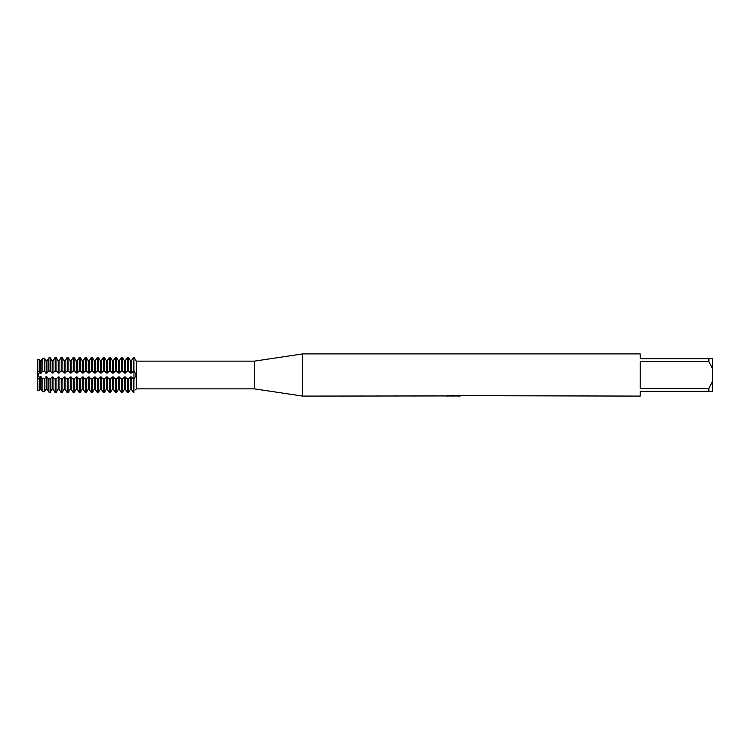 <?xml version="1.0" encoding="UTF-8"?>
<svg xmlns="http://www.w3.org/2000/svg" width="750" height="750" viewBox="0 0 750 750"><rect width="100%" height="100%" fill="white"/><g stroke="black" fill="none" stroke-linecap="round" stroke-linejoin="round"><path stroke-width="1.12" d="M128.831 358.209L130.472 360.75L128.344 357.375L127.463 357.375L125.325 360.75L124.444 360.75L122.316 357.375L121.434 357.375L119.306 360.75L118.425 360.75L116.288 357.375L115.406 357.375L113.278 360.75L112.397 360.75L110.259 357.375L109.378 357.375L107.25 360.75L106.369 360.75L104.231 357.375L103.35 357.375L101.222 360.75L100.341 360.75L98.213 357.375L97.331 357.375L95.194 360.75L94.312 360.75L92.184 357.375L91.303 357.375L89.166 360.75L88.284 360.75L86.156 357.375L85.275 357.375L83.138 360.75L82.256 360.75L80.128 357.375L79.247 357.375L77.119 360.75L76.237 360.75L74.1 357.375L73.219 357.375L71.091 360.75L70.209 360.75L68.072 357.375L67.191 357.375L65.062 360.75L64.181 360.75L62.044 357.375L61.162 357.375L59.034 360.75L58.153 360.75L56.025 357.375L55.144 357.375L53.006 360.75L52.125 360.75L50.213 357.741L48.759 357.966L46.978 360.75L46.097 360.75L46.097 373.05L46.978 373.05L48.619 371.166L50.213 371.062L52.125 373.05L53.006 373.05L55.144 370.978L56.513 371.166L58.153 373.05L59.034 373.05L61.162 370.978L62.541 371.166L64.181 373.05L65.062 373.05L67.191 370.978L68.569 371.166L70.209 373.05L71.091 373.05L73.219 370.978L74.597 371.166L76.237 373.05L77.119 373.05L79.247 370.978L80.625 371.166L82.256 373.05L83.138 373.05L85.275 370.978L86.644 371.166L88.284 373.05L89.166 373.05L91.303 370.978L92.672 371.166L94.312 373.05L95.194 373.05L97.331 370.978L98.7 371.166L100.341 373.05L101.222 373.05L103.35 370.978L104.728 371.166L106.369 373.05L107.25 373.05L109.378 370.978L110.756 371.166L112.397 373.05L113.278 373.05L115.406 370.978L116.784 371.166L118.425 373.05L119.306 373.05L121.434 370.978L122.812 371.166L124.444 373.05L125.325 373.05L126.966 371.166L128.344 370.978L130.472 373.05L131.353 373.05L133.931 370.978L136.294 375L133.931 379.022L133.931 357.375L136.369 361.134L254.466 361.134L302.681 353.906L640.181 353.906L640.181 358.725L708.881 358.725L708.881 361.575L712.5 368.625L712.5 358.725L708.881 358.725M135.656 389.869L136.116 389.213M37.5 390.347L37.5 378.169L39.178 378.337L39.178 390.581L40.069 389.25L39.178 390.581L37.5 390.347L37.5 359.653L39.178 359.419L40.069 360.75L39.178 359.419L39.178 371.663L37.5 371.831L37.5 359.653M37.397 371.681C38.644 373.894 38.644 376.106 37.397 378.319C38.644 376.106 38.644 373.894 37.397 371.681M446.719 395.934L302.681 396.094L254.466 388.866L136.369 388.866L136.369 361.134M254.466 388.866L254.466 361.134M302.681 396.094L302.681 353.906M453.919 395.972L451.041 395.972M453.047 396.094L452.147 396.094M712.5 368.625L712.5 381.375L708.881 388.425L708.881 391.275L640.181 391.275L640.181 396.094L458.766 395.663M708.881 388.425L640.181 388.425L640.181 361.575L708.881 361.575M446.719 396.056L453.806 395.766L447.741 395.766L449.719 395.325L459.375 395.822M460.162 395.906C453.834 395.944 453.834 395.991 460.162 396.038M136.294 361.022L133.931 357.375L131.353 360.75L132.994 358.209M126.966 391.791L125.325 389.25L127.463 392.625L128.344 392.625L130.472 389.25L131.353 389.25L133.931 392.625L133.931 379.022L134.419 378.834L132.994 378.834L131.353 376.95L130.472 376.95L128.344 379.022L126.966 378.834L125.325 376.95L124.444 376.95L122.316 379.022L120.938 378.834L119.306 376.95L118.425 376.95L116.288 379.022L114.919 378.834L113.278 376.95L112.397 376.95L110.259 379.022L108.891 378.834L107.25 376.95L106.369 376.95L104.231 379.022L102.862 378.834L101.222 376.95L100.341 376.95L98.213 379.022L96.834 378.834L95.194 376.95L94.312 376.95L92.184 379.022L90.806 378.834L89.166 376.95L88.284 376.95L86.156 379.022L84.778 378.834L83.138 376.95L82.256 376.95L80.128 379.022L78.75 378.834L77.119 376.95L76.237 376.95L74.1 379.022L72.731 378.834L71.091 376.95L70.209 376.95L68.072 379.022L66.703 378.834L65.062 376.95L64.181 376.95L62.044 379.022L60.675 378.834L59.034 376.95L58.153 376.95L56.025 379.022L54.647 378.834L53.006 376.95L52.125 376.95L50.213 378.938L48.619 378.834L46.978 376.95L46.097 376.95L46.097 389.25L46.978 389.25L48.759 392.034L50.213 392.259L52.125 389.25L50.484 391.791M449.681 395.972L453.337 395.953M455.062 395.972L453.281 395.972M448.209 395.644L453.806 395.766M136.219 374.081L136.078 373.425M708.881 391.275L712.5 391.275L712.5 381.375M54.647 391.791L53.006 389.25L55.144 392.625L56.025 392.625L58.153 389.25L56.513 391.791M60.675 391.791L59.034 389.25L61.162 392.625L62.044 392.625L64.181 389.25L62.541 391.791M66.703 391.791L65.062 389.25L67.191 392.625L68.072 392.625L70.209 389.25L68.569 391.791M72.731 391.791L71.091 389.25L73.219 392.625L74.1 392.625L76.237 389.25L74.597 391.791M78.75 391.791L77.119 389.25L79.247 392.625L80.128 392.625L82.256 389.25L80.625 391.791M84.778 391.791L83.138 389.25L85.275 392.625L86.156 392.625L88.284 389.25L86.644 391.791M90.806 391.791L89.166 389.25L91.303 392.625L92.184 392.625L94.312 389.25L92.672 391.791M96.834 391.791L95.194 389.25L97.331 392.625L98.213 392.625L100.341 389.25L98.7 391.791M102.862 391.791L101.222 389.25L103.35 392.625L104.231 392.625L106.369 389.25L104.728 391.791M108.891 391.791L107.25 389.25L109.378 392.625L110.259 392.625L112.397 389.25L110.756 391.791M114.919 391.791L113.278 389.25L115.406 392.625L116.288 392.625L118.425 389.25L116.784 391.791M120.938 391.791L119.306 389.25L121.434 392.625L122.316 392.625L124.444 389.25L122.812 391.791M48.619 391.791L46.978 389.25L46.978 376.95M46.322 388.95L44.456 391.791L46.322 388.95M44.691 391.406L42.122 391.012L44.691 391.406L44.691 378.722L42.122 378.572L42.122 391.012M42.591 391.791L40.734 388.95L42.591 391.791M40.069 389.25L40.95 389.25L40.95 376.95L40.069 376.95L40.069 389.25M52.125 376.95L52.125 389.25L53.006 389.25L53.006 376.95M58.153 376.95L58.153 389.25L59.034 389.25L59.034 376.95M64.181 376.95L64.181 389.25L65.062 389.25L65.062 376.95M70.209 376.95L70.209 389.25L71.091 389.25L71.091 376.95M76.237 376.95L76.237 389.25L77.119 389.25L77.119 376.95M82.256 376.95L82.256 389.25L83.138 389.25L83.138 376.95M88.284 376.95L88.284 389.25L89.166 389.25L89.166 376.95M94.312 376.95L94.312 389.25L95.194 389.25L95.194 376.95M100.341 376.95L100.341 389.25L101.222 389.25L101.222 376.95M106.369 376.95L106.369 389.25L107.25 389.25L107.25 376.95M112.397 376.95L112.397 389.25L113.278 389.25L113.278 376.95M118.425 376.95L118.425 389.25L119.306 389.25L119.306 376.95M124.444 376.95L124.444 389.25L125.325 389.25L125.325 376.95M132.994 391.791L131.353 389.25L131.353 376.95M130.472 376.95L130.472 389.25L128.831 391.791M55.144 370.978L55.144 357.375L56.025 357.375L56.025 370.978M61.162 370.978L61.162 357.375L62.044 357.375L62.044 370.978M67.191 370.978L67.191 357.375L68.072 357.375L68.072 370.978M73.219 370.978L73.219 357.375L74.1 357.375L74.1 370.978M79.247 370.978L79.247 357.375L80.128 357.375L80.128 370.978M85.275 370.978L85.275 357.375L86.156 357.375L86.156 370.978M91.303 370.978L91.303 357.375L92.184 357.375L92.184 370.978M97.331 370.978L97.331 357.375L98.213 357.375L98.213 370.978M103.35 370.978L103.35 357.375L104.231 357.375L104.231 370.978M109.378 370.978L109.378 357.375L110.259 357.375L110.259 370.978M115.406 370.978L115.406 357.375L116.288 357.375L116.288 370.978M121.434 370.978L121.434 357.375L122.316 357.375L122.316 370.978M127.463 370.978L127.463 357.375L128.344 357.375L128.344 370.978M133.491 370.978L133.931 357.375L133.931 378.834L132.994 378.834M46.322 361.05L44.456 358.209L46.322 361.05M44.691 358.594L42.122 358.988L44.691 358.594L44.691 371.278L42.122 371.428L42.122 358.988M42.591 358.209L40.734 361.05L42.591 358.209M40.95 360.75L40.069 360.75L40.95 360.75L40.95 373.05L40.069 373.05L40.069 360.75M46.097 360.75L46.978 360.75L48.619 358.209M50.484 358.209L52.125 360.75L53.006 360.75L54.647 358.209M56.513 358.209L58.153 360.75L59.034 360.75L60.675 358.209M62.541 358.209L64.181 360.75L65.062 360.75L66.703 358.209M68.569 358.209L70.209 360.75L71.091 360.75L72.731 358.209M74.597 358.209L76.237 360.75L77.119 360.75L78.75 358.209M80.625 358.209L82.256 360.75L83.138 360.75L84.778 358.209M86.644 358.209L88.284 360.75L89.166 360.75L90.806 358.209M92.672 358.209L94.312 360.75L95.194 360.75L96.834 358.209M98.7 358.209L100.341 360.75L101.222 360.75L102.862 358.209M104.728 358.209L106.369 360.75L107.25 360.75L108.891 358.209M110.756 358.209L112.397 360.75L113.278 360.75L114.919 358.209M116.784 358.209L118.425 360.75L119.306 360.75L120.938 358.209M122.812 358.209L124.444 360.75L125.325 360.75L126.966 358.209M130.472 360.75L131.353 360.75L130.472 360.75L130.472 373.05M46.322 376.266L44.456 378.834M42.591 378.834L40.734 376.266M40.294 376.266L38.438 378.834M38.438 371.166L40.294 373.734M40.734 373.734L42.591 371.166M44.456 371.166L46.322 373.734M133.931 392.625L133.931 379.022M133.491 379.022L133.491 392.625M131.353 373.05L131.353 360.75M128.344 392.625L128.344 379.022M127.463 379.022L127.463 392.625M125.325 373.05L125.325 360.75M124.444 373.05L124.444 360.75M122.316 392.625L122.316 379.022M121.434 379.022L121.434 392.625M119.306 373.05L119.306 360.75M118.425 373.05L118.425 360.75M116.288 392.625L116.288 379.022M115.406 379.022L115.406 392.625M113.278 373.05L113.278 360.75M112.397 373.05L112.397 360.75M110.259 392.625L110.259 379.022M109.378 379.022L109.378 392.625M107.25 373.05L107.25 360.75M106.369 373.05L106.369 360.75M104.231 392.625L104.231 379.022M103.35 379.022L103.35 392.625M101.222 373.05L101.222 360.75M100.341 373.05L100.341 360.75M98.213 392.625L98.213 379.022M97.331 379.022L97.331 392.625M95.194 373.05L95.194 360.75M94.312 373.05L94.312 360.75M92.184 392.625L92.184 379.022M91.303 379.022L91.303 392.625M89.166 373.05L89.166 360.75M88.284 373.05L88.284 360.75M86.156 392.625L86.156 379.022M85.275 379.022L85.275 392.625M83.138 373.05L83.138 360.75M82.256 373.05L82.256 360.75M80.128 392.625L80.128 379.022M79.247 379.022L79.247 392.625M77.119 373.05L77.119 360.75M76.237 373.05L76.237 360.75M74.1 392.625L74.1 379.022M73.219 379.022L73.219 392.625M71.091 373.05L71.091 360.75M70.209 373.05L70.209 360.75M68.072 392.625L68.072 379.022M67.191 379.022L67.191 392.625M65.062 373.05L65.062 360.75M64.181 373.05L64.181 360.75M62.044 392.625L62.044 379.022M61.162 379.022L61.162 392.625M59.034 373.05L59.034 360.75M58.153 373.05L58.153 360.75M56.025 392.625L56.025 379.022M55.144 379.022L55.144 392.625M53.006 373.05L53.006 360.75M52.125 373.05L52.125 360.75M50.213 371.062L50.213 357.741M50.213 392.259L50.213 378.938M48.759 357.966L48.759 371.109M48.759 378.891L48.759 392.034M46.978 373.05L46.978 360.75M132.994 371.166L134.419 371.166M122.812 378.834L120.938 378.834M116.784 378.834L114.919 378.834M110.756 378.834L108.891 378.834M104.728 378.834L102.862 378.834M98.7 378.834L96.834 378.834M92.672 378.834L90.806 378.834M86.644 378.834L84.778 378.834M80.625 378.834L78.75 378.834M74.597 378.834L72.731 378.834M68.569 378.834L66.703 378.834M62.541 378.834L60.675 378.834M56.513 378.834L54.647 378.834M50.484 378.834L48.619 378.834M128.831 378.834L126.966 378.834M50.484 371.166L48.619 371.166M56.513 371.166L54.647 371.166M62.541 371.166L60.675 371.166M68.569 371.166L66.703 371.166M74.597 371.166L72.731 371.166M80.625 371.166L78.75 371.166M86.644 371.166L84.778 371.166M92.672 371.166L90.806 371.166M98.7 371.166L96.834 371.166M104.728 371.166L102.862 371.166M110.756 371.166L108.891 371.166M116.784 371.166L114.919 371.166M122.812 371.166L120.938 371.166M128.831 371.166L126.966 371.166"/></g></svg>
